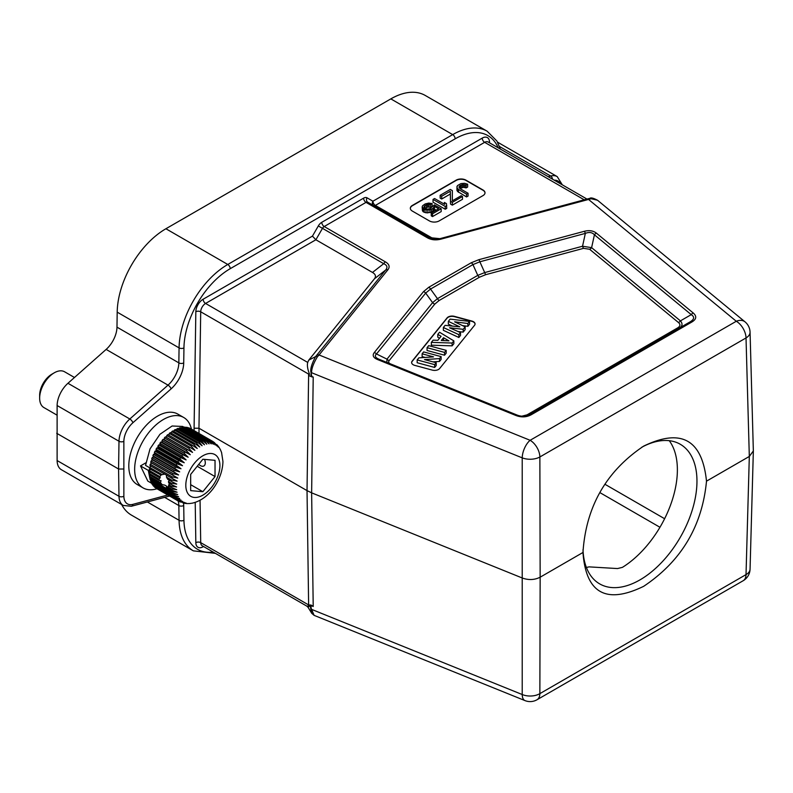 <?xml version="1.0" encoding="UTF-8"?>
<svg xmlns="http://www.w3.org/2000/svg" width="793" height="793" viewBox="0 0 793 793"><rect width="100%" height="100%" fill="white"/><g stroke="black" fill="none" stroke-linecap="round" stroke-linejoin="round"><path stroke-width="1.19" d="M586.364 567.411A80.608 46.539 120 0 0 589.13 566.876L617.519 568.561L622.396 567.372A80.608 46.539 120 0 0 669.262 440.69M641.765 447.242A80.608 46.539 -60 0 1 680.265 444.258A80.608 46.539 -60 0 1 692.626 508.848A80.608 46.539 -60 0 1 639.961 579.891A80.608 46.539 -60 0 1 599.657 583.876A80.608 46.539 -60 0 1 583.014 549.599M165.906 228.751L390.83 98.887A68.902 39.779 -60 0 1 425.286 95.477L487.15 131.202A68.902 39.779 120 0 0 452.704 134.612L227.779 264.475A68.902 39.779 120 0 0 179.069 347.869L178.841 362.867A20.668 11.935 -60 0 1 168.017 385.13L129.824 418.991L67.95 383.277L106.143 349.406A20.668 11.935 120 0 0 116.977 327.142L117.195 312.145A68.902 39.779 -60 0 1 165.906 228.751L227.779 264.475A3.45 1.992 -120 0 1 230.218 268.688A65.452 37.786 120 0 0 183.946 347.919L183.718 362.916A24.117 13.927 -60 0 1 171.08 388.887L132.887 422.758A17.228 9.942 120 0 0 123.857 441.304L123.857 496.23A17.228 9.942 120 0 0 132.887 504.358L167.789 495.001M56.7 433.285L118.573 469.01L118.99 496.279A20.668 11.935 120 0 0 123.272 505.448L61.398 469.724A20.668 11.935 -60 0 1 57.116 460.555L57.116 405.53A20.668 11.935 -60 0 1 67.95 383.277M178.108 500.968A20.668 11.935 -60 0 1 178.841 505.547L179.069 520.287A68.902 39.779 120 0 0 193.333 550.848L131.46 515.133A68.902 39.779 -60 0 1 121.636 504.507M191.41 429.082A40.651 23.473 120 0 0 183.718 417.485L177.87 414.115A40.651 23.473 120 0 0 146.546 424.998A40.651 23.473 120 0 0 128.803 465.907A40.651 23.473 120 0 0 137.229 484.523L143.067 487.893A40.651 23.473 120 0 0 156.964 488.756M123.857 441.304A3.45 1.953 -179.1 0 1 118.99 441.255L118.573 469.01L123.45 469.01M373.642 205.605A3.45 1.992 120 0 0 375.357 205.427A3.45 1.992 -120 0 1 372.918 201.214A3.45 2.815 -60 0 0 373.612 205.595M311.897 376.903L313.215 377.042L311.629 492.84L307.03 490.619L308.626 374.098L309.528 374.137L308.606 375.505L311.897 376.903L310.906 372.026C310.241 368.844 311.808 363.7 315.614 356.602L385.646 270.046C387.846 267.38 387.202 265.259 383.703 263.692L318.32 225.946L312.442 236.126L315.882 239.764L372.492 272.445L383.703 263.692A3.45 1.992 -60 0 1 385.428 261.878L324.198 226.53A3.45 1.992 60 0 1 321.77 222.308L363.591 198.161A6.889 3.975 -60 0 1 367.04 197.814L372.918 201.214L482.223 138.111A10.339 5.967 -60 0 1 489.529 142.175L489.539 142.809M309.528 374.137C307.575 369.241 306.97 365.335 307.714 362.421L308.735 360.151L374.435 278.799L385.646 270.046A3.45 2.548 38.9 0 1 387.856 269.818C390.116 266.835 389.313 264.178 385.428 261.878M308.735 360.151L315.614 356.602A3.45 1.675 44.1 0 1 317.369 356.82L319.073 354.977L530.12 440.293A13.778 6.453 112 0 0 522.22 457.858A13.778 7.702 -0.1 0 0 539.864 456.966A13.778 7.96 -120 0 0 530.12 440.293L736.281 321.264A13.778 7.96 60 0 1 746.025 337.947A13.778 7.93 -1.6 0 0 750.059 332.128A13.778 13.778 0 0 0 745.053 321.879A13.778 9.219 129.5 0 0 736.281 321.264L588.505 199.42A3.45 1.19 -105.1 0 0 587.613 198.904L589.814 198.369C590.825 197.427 593.392 198.062 597.535 200.252L591.191 198.736L441.017 239.129C435.843 240.438 431.263 239.972 427.258 237.722A3.45 1.992 -60 0 1 428.983 237.553L367.754 202.205A3.45 2.815 120 0 1 367.04 197.814M596.415 233.162L693.241 312.997C696.948 316.229 696.492 319.232 691.873 322.008L531.409 414.65C526.542 417.316 521.338 417.584 515.807 415.443L377.527 359.536C373.225 357.702 372.145 355.373 374.286 352.558A3.45 2.548 38.9 0 1 376.497 353.975L425.682 293.073L430.54 289.068L472.935 264.594L479.864 261.789L585.343 233.39C589.169 231.853 592.193 232.319 594.423 234.797L691.248 314.633C694.727 316.903 694.361 319.301 690.148 321.839L529.684 414.481C525.858 416.583 521.695 416.791 517.205 415.106A3.45 1.616 -68 0 0 517.095 415.056L378.826 359.16A3.45 1.616 -68 0 1 378.925 359.209C375.198 357.574 374.385 355.829 376.497 353.975L386.984 359.14L432.601 302.658L437.458 298.654L430.54 289.068A3.45 1.992 60 0 0 428.815 287.254L471.211 262.77A3.45 1.992 60 0 1 472.935 264.594L477.773 275.379L484.701 272.574L479.864 261.789A3.45 1.19 74.9 0 0 478.833 259.698L584.322 231.298C589.219 230.059 593.253 230.684 596.415 233.162A3.45 2.3 129.5 0 0 594.423 234.797L591.608 247.644L680.424 320.878C682.862 323.742 682.495 326.141 679.333 328.074M310.906 372.026A3.45 2.409 25.9 0 0 311.58 372.71C311.52 368.695 313.443 363.392 317.369 356.82M313.215 377.042C310.985 376.338 310.44 374.891 311.58 372.71L522.22 457.858L522.22 694.529A13.778 6.453 112 0 0 524.956 700.586A13.778 13.778 0 0 0 537.01 699.753A13.778 7.96 -120 0 0 539.864 693.637L746.025 574.608L749.316 456.441L753.35 450.949L750.059 332.128M311.034 605.039L313.215 606.467L311.629 492.84L522.508 578.097C528.762 580.258 534.641 579.961 540.152 577.205L539.864 693.637A13.778 8.208 -179.9 0 1 522.22 694.529L311.58 609.371A3.45 1.289 160.3 0 1 310.906 609.292L311.718 613.296L308.061 607.329L311.034 605.039L308.626 604.94L200.708 542.64A3.45 2.022 -0.9 0 0 195.831 542.68L195.217 502.385M582.964 552.483L540.152 577.205L539.864 456.966L746.025 337.947L749.316 456.441L706.504 481.163C702.201 526.155 681.256 561.206 643.678 586.314C606.199 604.544 585.958 593.273 582.964 552.483C585.958 506.727 606.199 471.27 643.678 446.102C681.256 427.933 702.201 439.619 706.504 481.163M750.059 569.176A13.778 7.98 -178.4 0 1 746.025 574.608A13.778 7.96 60 0 1 743.17 580.724A13.778 13.778 0 0 0 750.059 569.176L753.35 450.949M591.191 198.736A3.45 2.171 -102.1 0 0 589.823 198.369A3.45 2.171 -102.1 0 0 589.506 198.468M441.017 239.129A3.45 1.19 -105.1 0 0 440.125 238.614A3.45 1.19 -105.1 0 0 439.986 238.673L428.983 237.553C431.273 239.238 434.99 239.585 440.125 238.614L587.613 198.904A3.45 1.19 -105.1 0 0 587.474 198.964M429.4 220.92A6.889 3.975 0 0 0 439.144 220.92L482.987 195.603A6.889 3.975 0 0 0 485.009 192.788A6.889 3.975 0 0 0 482.987 189.983L465.937 180.14A6.889 3.975 0 0 0 456.193 180.14L412.35 205.446A6.889 3.975 0 0 0 410.328 208.262A6.889 3.975 0 0 0 412.35 211.077L429.4 220.92M484.999 192.937A6.889 3.975 0 0 0 482.987 190.261L465.937 180.417A6.889 3.975 0 0 0 456.193 180.417L412.35 205.734A6.889 3.975 0 0 0 410.338 208.4M456.917 186.524L457.472 191.41L466.542 196.942L468.068 196.059L468.068 193.254L460.039 188.615L458.978 187.128L459.98 185.651L462.269 184.63L466.125 185.096L467.652 184.214L464.549 183.312L460.971 183.579L457.412 185.631L456.946 187.703L458.513 189.487L466.542 194.126L468.068 193.254M459.93 188.516L463.548 187.297L466.125 187.911L467.652 187.029L467.652 184.214M452.327 200.837L452.377 190.637L450.305 189.438L440.155 195.296L441.711 196.198L450.335 191.222L450.523 201.283L452.337 202.334L462.488 196.476L461.189 195.722L452.307 200.847L452.377 190.637M440.155 195.296L440.155 198.111L441.711 199.013L450.335 194.027L450.523 204.098L452.337 205.149L462.488 199.281L462.488 196.476M433.047 199.4L433.047 202.215L445.23 209.243L446.756 208.371L446.459 203.632L444.387 202.433L444.685 204.356L434.574 198.528L433.047 199.4L445.23 206.438L446.756 205.556M431.253 213.01L431.253 215.825L432.542 216.568L441.176 211.592L441.176 208.777L434.435 204.891L430.143 208.559L427.586 209.144L425.276 208.678L423.958 207.042L424.959 205.575L427.754 204.257L430.579 204.425L432.106 203.543L428.755 203.077L425.187 203.94L422.659 205.704L422.163 206.884L424.265 209.56L429.915 209.897L432.958 208.43L434.465 206.368L438.608 208.767L431.253 213.01L432.542 213.763L441.176 208.777M424.879 208.46L427.754 207.072L430.579 207.231L432.106 206.358L432.106 203.543M422.163 206.884L422.441 210.74L423.224 211.781L426.069 212.831L431.442 212.127L433.969 210.363L434.465 209.183L436.17 210.165M466.542 196.942L466.542 194.126M458.513 192.302L458.513 189.487M457.472 191.41L457.472 188.595M456.946 190.518L456.946 187.703M466.125 187.911L466.125 185.096M464.837 187.455L464.837 184.64M463.548 187.297L463.548 184.491M462.269 187.445L462.269 184.63M461.001 187.882L461.001 185.066M459.98 188.466L459.98 185.651M459.226 187.792L459.226 186.385M452.337 205.149L452.337 202.334M450.523 204.098L450.523 201.283M450.335 194.027L450.335 191.222M441.711 199.013L441.711 196.198M444.387 204.188L444.387 202.433M445.23 209.243L445.23 206.438M434.465 209.183L434.465 206.368M433.969 210.363L433.969 207.548M432.958 211.245L432.958 208.43M431.442 212.127L431.442 209.312M429.915 212.702L429.915 209.897M427.863 212.99L427.863 210.175M426.069 212.831L426.069 210.016M424.265 212.375L424.265 209.56M423.224 211.781L423.224 208.965M422.441 210.74L422.441 207.925M430.579 207.231L430.579 204.425M429.033 206.923L429.033 204.118M427.754 207.072L427.754 204.257M426.485 207.508L426.485 204.693M424.959 208.381L424.959 205.575M424.205 207.716L424.205 206.309M432.542 216.568L432.542 213.763M308.061 607.329L306.851 606.149L309.904 605.683M311.897 605.505C310.499 605.574 310.172 606.833 310.906 609.292M313.215 606.467C311.005 605.366 310.459 606.328 311.58 609.371L314.117 615.358L524.956 700.586M199.043 433.493L198.964 428.22L307.03 490.619L308.626 604.94M308.626 374.098L200.708 311.788L198.964 428.22L194.087 428.22L195.831 311.738A10.339 5.967 -60 0 1 203.137 299.229L312.442 236.126M374.435 278.799C376.259 276.43 375.614 274.319 372.492 272.445M374.286 352.558L423.482 291.655A3.45 2.548 38.9 0 1 425.682 293.073L432.601 302.658A3.45 2.548 38.9 0 0 434.812 304.076L439.183 300.478L479.497 277.193L485.732 274.675L583.569 248.338L589.615 249.27L678.431 322.503C680.652 324.436 680.384 326.24 677.619 327.906L527.018 414.858L521.844 416.176M584.322 231.298A3.45 1.19 74.9 0 1 585.343 233.39L582.538 246.236L591.608 247.644A3.45 2.3 129.5 0 1 589.615 249.27M693.241 312.997A3.45 2.3 129.5 0 0 691.248 314.633L680.424 320.878A3.45 2.3 129.5 0 1 678.431 322.503M691.873 322.008A3.45 1.992 -120 0 0 690.148 321.829L690.148 321.829M531.409 414.65A3.45 1.992 -120 0 0 529.684 414.481C524.639 416.553 520.446 416.751 517.095 415.056A3.45 1.616 -68 0 0 515.807 415.443M377.527 359.536A3.45 1.616 -68 0 1 378.816 359.16L378.737 359.13M386.885 362.411L386.984 359.14A3.45 2.548 38.9 0 0 389.194 360.557L434.812 304.076M432.284 370.103A5.511 3.182 0 0 0 439.609 368.557L474.551 325.299A5.511 3.182 0 0 0 475.066 323.95A5.511 3.182 0 0 0 471.885 321.066L454.399 316.357A5.511 3.182 0 0 0 447.074 317.904L412.132 361.162A5.511 3.182 0 0 0 411.617 362.51A5.511 3.182 0 0 0 414.798 365.395L432.284 370.103M475.066 324.089A5.511 3.182 0 0 0 471.885 321.353L454.399 316.645A5.511 3.182 0 0 0 447.074 318.181L412.132 361.439A5.511 3.182 0 0 0 411.626 362.649M417.177 359.923L417.177 362.738L434.663 367.437L436.19 365.543L436.19 362.738L424.513 359.596L439.53 358.605L441.126 356.622L423.64 351.914L422.114 353.807L433.513 356.88L418.833 357.871L417.177 359.923L434.663 364.631L436.19 362.738M432.909 361.856L439.53 361.42L441.126 359.437L441.126 356.622M422.114 353.807L422.114 356.622L425.177 357.445M427.06 347.691L427.06 350.496L444.546 355.205L446.191 353.172L446.191 350.357L428.706 345.649L427.06 347.691L444.546 352.399L446.191 350.357M437.786 334.398L441.086 336.301L437.825 340.336L433.147 340.147L431.352 342.368L431.352 345.183L452.099 345.847L453.844 343.686L453.844 340.881L439.53 332.237L437.786 334.398L437.786 337.213L439.54 338.224M458.076 331.543L463.191 332.108L465.154 329.69L465.154 326.875L454.637 321.799L467.87 323.504L469.555 321.423L450.127 319.123L448.342 321.334L459.791 326.855L445.101 325.348L443.356 327.509L458.86 334.666L460.515 332.614L449.552 327.777L463.191 329.303L465.154 326.875M462.587 325.636L467.87 326.32L469.555 324.238L469.555 321.423M448.342 321.334L448.342 324.149L452.387 326.101M443.356 327.509L443.356 330.324L458.86 337.481L460.515 335.429L460.515 332.614M439.53 361.42L439.53 358.605M434.663 367.437L434.663 364.631M444.546 355.205L444.546 352.399M452.099 345.847L452.099 343.032L453.844 340.881M431.352 342.368L452.099 343.032M448.917 340.831L441.304 340.475L443.525 337.719L448.917 340.831M443.525 340.534L443.525 337.719M463.191 332.108L463.191 329.303M458.86 337.481L458.86 334.666M467.87 326.32L467.87 323.504M183.718 417.485A40.651 23.473 120 0 0 152.395 428.379A40.651 23.473 120 0 0 134.651 469.287A40.651 23.473 120 0 0 143.067 487.893M173.826 431.442L174.361 430.064A34.446 19.884 -60 0 1 175.441 429.499L197.368 442.157A34.446 19.884 120 0 0 196.277 442.722L199.677 446.984L194.82 443.565A34.446 19.884 120 0 0 193.73 444.258L197.259 448.521L192.273 445.269A34.446 19.884 120 0 0 191.202 446.092L194.88 450.335L189.775 447.262A34.446 19.884 120 0 0 188.724 448.194L192.54 452.406L187.326 449.522A34.446 19.884 120 0 0 186.315 450.563L190.29 454.706L184.977 452.02A34.446 19.884 120 0 0 184.006 453.15L188.139 457.214L182.747 454.726A34.446 19.884 120 0 0 181.825 455.935L186.107 459.91L180.645 457.611A34.446 19.884 120 0 0 179.803 458.889L184.234 462.745L178.712 460.644A34.446 19.884 120 0 0 177.939 461.982L182.519 465.709L176.968 463.796A34.446 19.884 120 0 0 176.284 465.174L181.002 468.752L175.422 467.037A34.446 19.884 120 0 0 174.827 468.435L179.684 471.855L174.093 470.318A34.446 19.884 120 0 0 173.608 471.716L178.594 474.967L173.013 473.609A34.446 19.884 120 0 0 172.616 475.007L177.721 478.08L172.17 476.871A34.446 19.884 120 0 0 171.883 478.248L177.097 481.133L171.585 480.072A34.446 19.884 120 0 0 171.407 481.41L176.72 484.107L171.258 483.185A34.446 19.884 120 0 0 171.199 484.473L176.591 486.961L171.199 486.159A34.446 19.884 120 0 0 171.258 487.378L176.72 489.678L171.407 488.974A34.446 19.884 120 0 0 171.585 490.114L177.097 492.215L171.883 491.591A34.446 19.884 120 0 0 172.17 492.641L177.721 494.545L172.616 493.989A34.446 19.884 120 0 0 173.013 494.931L178.594 496.656L173.608 496.131A34.446 19.884 120 0 0 174.093 496.963L179.684 498.51L174.827 498.004A34.446 19.884 120 0 0 175.422 498.718L181.002 500.086L176.284 499.59A34.446 19.884 120 0 0 176.968 500.175L182.519 501.374L177.939 500.859A34.446 19.884 120 0 0 178.326 501.087A34.446 19.884 120 0 0 178.712 501.305L156.399 488.429A34.446 19.884 -60 0 1 156.023 488.201L156.043 488.091M171.318 433.166L171.803 431.6A34.446 19.884 -60 0 1 172.894 430.906L194.82 443.565M168.85 435.188L169.276 433.434A34.446 19.884 -60 0 1 170.356 432.611L192.273 445.269M171.883 478.248L149.966 465.59A34.446 19.884 -60 0 1 150.244 464.212L151.671 463.033L150.7 462.349A34.446 19.884 -60 0 1 151.086 460.951L152.543 459.93L151.681 459.058A34.446 19.884 -60 0 1 152.177 457.66L153.634 456.818L152.9 455.777A34.446 19.884 -60 0 1 153.495 454.379L154.952 453.715L154.357 452.516A34.446 19.884 -60 0 1 155.041 451.138L156.469 450.672L156.023 449.324A34.446 19.884 -60 0 1 156.786 447.986L158.184 447.708L157.876 446.231A34.446 19.884 -60 0 1 158.719 444.952L160.057 444.873L159.908 443.277A34.446 19.884 -60 0 1 160.82 442.068L162.089 442.177L162.089 440.492A34.446 19.884 -60 0 1 163.051 439.362L164.24 439.669L164.389 437.905A34.446 19.884 -60 0 1 165.41 436.864L166.49 437.369L166.798 435.545A34.446 19.884 -60 0 1 167.848 434.604L189.775 447.262M150.442 469.307L149.332 470.527A34.446 19.884 -60 0 0 149.282 471.815L159.076 477.465L161.048 475.057L149.49 468.752A34.446 19.884 -60 0 1 149.659 467.414L150.967 466.165M150.244 475.245L149.49 476.315A34.446 19.884 -60 0 0 149.659 477.455L162.079 484.622L160.493 482.669L161.048 480.637L159.433 480.548L149.332 474.72A34.446 19.884 -60 0 1 149.282 473.5L150.204 472.35M172.17 492.641L150.244 479.983A34.446 19.884 -60 0 1 149.966 478.932L150.551 477.971M173.013 494.931L151.086 482.273A34.446 19.884 -60 0 1 150.7 481.331L151.136 480.499M174.093 496.963L152.177 484.315A34.446 19.884 -60 0 1 151.681 483.472L151.988 482.798M175.422 498.718L153.495 486.059A34.446 19.884 -60 0 1 152.9 485.346L153.099 484.84M176.968 500.175L155.041 487.517A34.446 19.884 -60 0 1 154.357 486.932L154.457 486.615M190.379 428.626L190.459 428.547A34.446 19.884 -60 0 1 190.855 428.765L212.772 441.423A34.446 19.884 120 0 0 212.385 441.205L215.121 444.913L211.295 440.7A34.446 19.884 120 0 0 210.452 440.402L213.248 444.239L209.273 440.095A34.446 19.884 120 0 0 208.361 439.937L211.216 443.892L207.092 439.818A34.446 19.884 120 0 0 206.121 439.808L209.065 443.872L204.782 439.897A34.446 19.884 120 0 0 203.771 440.036L206.804 444.169L202.374 440.313A34.446 19.884 120 0 0 201.323 440.591L204.475 444.794L199.895 441.067A34.446 19.884 120 0 0 198.825 441.493L202.086 445.735L197.368 442.157M188.308 427.992L188.526 427.744A34.446 19.884 -60 0 1 189.378 428.051L211.295 440.7M186.097 427.695L186.434 427.278A34.446 19.884 -60 0 1 187.346 427.437L209.273 440.095M183.768 427.764L184.194 427.149A34.446 19.884 -60 0 1 185.166 427.169L207.092 439.818M181.349 428.17L181.845 427.377A34.446 19.884 -60 0 1 182.866 427.239L204.782 439.897M178.871 428.934L179.406 427.942A34.446 19.884 -60 0 1 180.457 427.655L202.374 440.313M176.353 430.024L176.898 428.835A34.446 19.884 -60 0 1 177.969 428.408L199.895 441.067M176.898 428.835L198.825 441.493M179.406 427.942L201.323 440.591M181.845 427.377L203.771 440.036M184.194 427.149L206.121 439.808M186.434 427.278L208.361 439.937M188.526 427.744L210.452 440.402M190.459 428.547L212.385 441.205M214.13 442.345L216.826 445.904L213.158 441.651A34.446 19.884 120 0 0 212.772 441.423L213.158 441.651M214.179 442.365L218.353 447.193L216.727 444.526M218.809 447.034L217.232 445.022M220.414 449.73L219.096 447.411M221.574 452.535L220.533 449.958M198.756 464.331A6.889 3.975 -120 0 0 200.421 465.63A6.889 3.975 -120 0 0 203.87 465.967A6.889 3.975 -120 0 0 204.544 459.385M215.032 476.563L215.032 460.327L202.859 459.236L190.677 474.383L190.677 490.629L202.859 491.71L215.032 476.563L197.209 466.264M166.5 475.017L166.471 477.128L167.71 479.279L171.407 481.41M171.199 484.473L168.711 483.026L168.473 481.569L169.514 479.943M171.258 487.378L168.473 485.772L170.029 483.175M167.571 486.922L169.514 485.524M171.407 488.974L167.71 486.833L166.471 487.16L171.585 490.114M162.079 484.622L164.825 485.128L166.5 486.099L166.471 487.16M166.471 477.128L171.585 480.072M159.433 480.548L159.076 479.16L160.285 477.555L159.076 477.465M164.825 474.045L160.682 474.997M149.49 476.315L160.493 482.669M149.966 478.932L171.883 491.591M168.711 484.721L171.199 486.159M168.473 481.569L171.258 483.185M178.712 501.305L184.234 502.365L179.803 501.81M182.985 502.96L186.107 503.03L179.842 501.83M183.669 503.149L186.206 503.515M186.672 503.565L189.349 503.545M189.596 503.535L192.352 503.149M156.023 488.201L177.939 500.859M154.357 486.932L176.284 499.59M152.9 485.346L174.827 498.004M151.681 483.472L173.608 496.131M150.7 481.331L172.616 493.989M202.859 491.71L190.677 484.682M150.244 464.212L172.17 476.871M177.721 478.08L151.671 463.033M150.7 462.349L172.616 475.007M151.086 460.951L173.013 473.609M178.594 474.967L152.543 459.93M151.681 459.058L173.608 471.716M152.177 457.66L174.093 470.318M179.684 471.855L153.634 456.818M152.9 455.777L174.827 468.435M153.495 454.379L175.422 467.037M181.002 468.752L154.952 453.715M154.357 452.516L176.284 465.174M155.041 451.138L176.968 463.796M182.519 465.709L156.469 450.672M156.023 449.324L177.939 461.982M156.786 447.986L178.712 460.644M184.234 462.745L158.184 447.708M157.876 446.231L179.803 458.889M158.719 444.952L180.645 457.611M186.107 459.91L160.057 444.873M159.908 443.277L181.825 455.935M160.82 442.068L182.747 454.726M188.139 457.214L162.089 442.177M162.089 440.492L184.006 453.15M163.051 439.362L184.977 452.02M190.29 454.706L164.24 439.669M164.389 437.905L186.315 450.563M165.41 436.864L187.326 449.522M192.54 452.406L166.49 437.369M166.798 435.545L188.724 448.194M169.276 433.434L191.202 446.092M171.803 431.6L193.73 444.258M174.361 430.064L196.277 442.722M149.282 473.5L159.076 479.16M149.332 470.527L159.433 476.355M149.659 467.414L162.079 474.581M149.619 467.721L145.545 465.372L150.046 448.858L159.938 434.286L172.101 426L182.687 426.446L184.115 427.268M150.323 469.238L148.291 470.408L149.986 478.893M150.591 480.181L150.957 480.845M148.291 470.408L140.5 465.907L147.825 481.093L151.741 483.353M140.5 465.907L145.813 462.844M56.977 415.116L43.932 407.582A20.668 11.935 -60 0 1 39.65 398.126A20.668 11.935 -60 0 1 54.261 372.809L54.261 372.809A20.668 11.935 -60 0 1 64.6 371.788L74.473 377.488M54.261 372.809L51.832 374.217L54.261 372.809M39.65 398.126L39.65 395.31A17.228 9.942 -60 0 1 51.832 374.217M659.954 527.276L600.123 492.74M664.613 518.721L605.158 484.394M562.316 184.838L557.221 176.611A20.668 11.935 120 0 0 550.669 176.026L499.501 146.487M552.523 179.178A3.45 2.438 -105 0 0 550.669 176.026L548.201 176.68M560.433 183.748A17.228 9.942 120 0 0 554.297 180.209M498.202 147.815A65.452 37.786 120 0 0 455.142 138.834L230.218 268.688M183.54 503.119A24.117 13.927 -60 0 1 183.718 505.498L183.946 520.238A65.452 37.786 120 0 0 213.248 552.106M318.32 225.946A6.889 3.975 -60 0 1 321.77 222.308M194.126 430.658L194.087 428.22M203.553 546.516L203.137 546.754A10.339 5.967 -60 0 1 195.831 542.68M132.887 422.758A3.45 1.408 -131.6 0 0 129.824 418.991A20.668 11.935 120 0 0 118.99 441.255L57.116 405.53M123.857 496.23A3.45 2.022 179.1 0 1 118.99 496.279L57.116 460.555M132.887 504.358A3.45 2.438 75 0 1 131.341 506.271L169.533 496.041A3.45 2.438 75 0 1 169.533 496.041L169.563 496.031M183.718 505.498A3.45 2.022 179.1 0 1 178.841 505.547L164.647 497.35M183.946 520.238A3.45 2.022 179.1 0 1 179.069 520.287L147.369 501.979M171.08 388.887A3.45 1.408 -131.6 0 0 168.017 385.13L106.143 349.406M116.977 327.142L178.841 362.867A3.45 1.953 -179.1 0 0 183.718 362.916M183.946 347.919A3.45 1.953 -179.1 0 1 179.069 347.869L117.195 312.145M455.142 138.834A3.45 1.992 -120 0 0 452.704 134.612L390.83 98.887M427.258 237.722L366.029 202.374A3.45 1.992 60 0 1 363.591 198.161M195.831 311.738A3.45 1.953 0.9 0 1 200.708 311.788A6.889 3.975 -60 0 1 205.575 303.451L315.882 239.764L322.483 228.344A3.45 1.992 -60 0 1 324.198 226.53L366.029 202.374A3.45 1.992 -60 0 1 367.754 202.205L367.754 202.205M316.873 355.205A3.45 2.548 38.9 0 1 319.073 354.977L387.856 269.818M423.482 291.655L428.815 287.254M471.211 262.77L478.833 259.698M584.233 199.816L484.652 142.324L375.357 205.427L434.118 239.139M431.719 238.693A3.45 1.992 120 0 0 432.463 238.406M586.979 199.073L488.101 141.987A6.889 3.975 -60 0 0 484.652 142.324A3.45 1.992 60 0 1 482.223 138.111M306.851 606.149L202.126 545.693A6.889 3.975 -60 0 1 200.708 542.64L200.054 500.264M307.714 362.421L205.575 303.451A3.45 1.992 60 0 1 203.137 299.229M516.986 415.026L378.925 359.209M439.183 300.478A3.45 1.992 60 0 1 437.458 298.654L477.773 275.379A3.45 1.992 60 0 0 479.497 277.193M485.732 274.675A3.45 1.19 74.9 0 1 484.701 272.574L582.538 246.236A3.45 1.19 74.9 0 0 583.569 248.338M390.81 364.046C388.659 363.135 388.124 361.975 389.194 360.557M677.619 327.906A3.45 1.992 -120 0 0 679.323 328.084M527.018 414.858A3.45 1.992 -120 0 0 528.277 415.175M219.909 465.63A24.117 13.927 120 0 0 202.859 455.787A24.117 13.927 120 0 0 185.81 485.316A24.117 13.927 120 0 0 202.859 495.169A24.117 13.927 120 0 0 219.909 465.63M557.221 176.611L497.538 142.145M123.272 505.448L131.341 506.271M193.333 550.848L215.428 553.365M500.383 149.074L496.924 141.075L487.15 131.202M597.535 200.252L745.053 321.879M537.01 699.753L743.17 580.724M311.718 613.296L314.117 615.358M192.402 503.139C210.006 499.065 222.694 478.595 222.932 461.407L221.584 452.595"/></g></svg>
